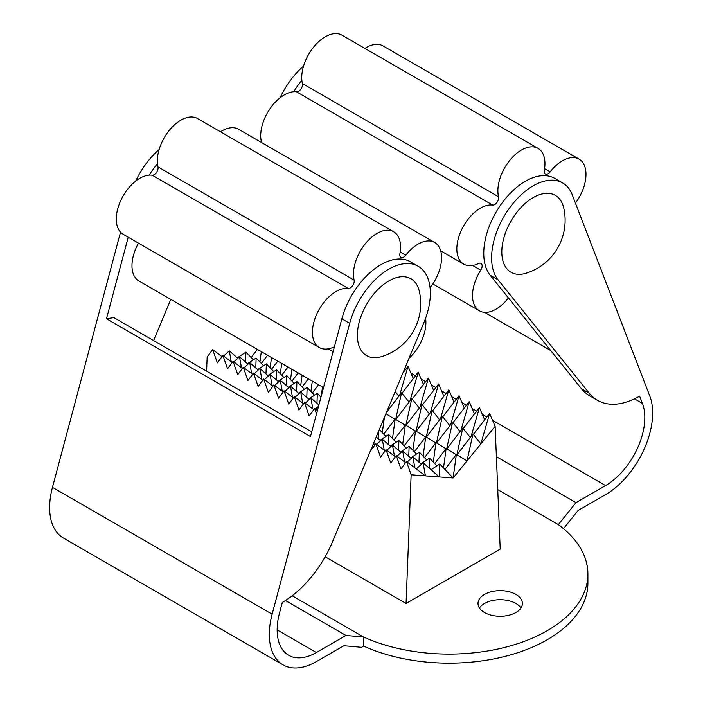 <?xml version="1.0" encoding="UTF-8"?>
<svg xmlns="http://www.w3.org/2000/svg" width="703" height="703" viewBox="0 0 703 703"><rect width="100%" height="100%" fill="white"/><g stroke="black" fill="none" stroke-linecap="round" stroke-linejoin="round"><path stroke-width="1.05" d="M425.596 318.266A33.287 19.218 -60 0 1 409.023 358.31M323.521 387.564L138.86 280.954A33.287 19.218 -60 0 1 138.509 243.141M430.069 287.747A33.287 19.218 -60 0 0 434.691 242.5A33.287 19.218 -60 0 0 405.763 255.233A5.545 3.199 -60 0 1 400.938 257.36A5.545 3.199 -60 0 1 399.902 253.704A33.287 19.218 -60 0 0 393.654 231.762A33.287 19.218 -60 0 0 365.516 243.51A33.287 19.218 -60 0 0 354.119 280.137A5.545 3.199 -60 0 1 352.607 285.726A5.545 3.199 -60 0 1 348.257 288.441A33.287 19.218 -60 0 0 317.484 312.563A33.287 19.218 -60 0 0 319.329 347.537A33.287 19.218 -60 0 0 334.11 346.878A5.545 3.199 -60 0 1 334.408 346.746M319.329 347.537L123.192 234.301A33.287 19.218 -60 0 1 121.347 199.327A33.287 19.218 -60 0 1 152.12 175.196A5.545 3.199 -60 0 0 156.47 172.481A5.545 3.199 -60 0 0 157.982 166.892A33.287 19.218 -60 0 1 169.379 130.266A33.287 19.218 -60 0 1 197.517 118.526L393.654 231.762M220.478 131.786A33.287 19.218 -60 0 1 238.554 129.255L434.691 242.5M501.801 251.955A44.377 25.624 -60 0 1 529.64 199.88A44.377 25.624 -60 0 1 563.762 208.044A55.475 55.475 0 0 1 526.143 273.212A44.377 25.624 -60 0 1 501.801 251.955M508.445 297.949A33.287 19.218 -60 0 1 479.411 310.823A33.287 19.218 -60 0 1 480.755 270.172L472.627 265.479M575.441 203.114A33.287 19.218 -60 0 0 579.096 159.124A33.287 19.218 -60 0 0 550.168 171.866A5.545 3.199 -60 0 1 545.343 173.984A5.545 3.199 -60 0 1 544.307 170.328A33.287 19.218 -60 0 0 538.059 148.386A33.287 19.218 -60 0 0 509.921 160.135A33.287 19.218 -60 0 0 498.524 196.761A5.545 3.199 -60 0 1 497.021 202.35A5.545 3.199 -60 0 1 492.662 205.065A33.287 19.218 -60 0 0 461.889 229.196A33.287 19.218 -60 0 0 463.734 264.161A33.287 19.218 -60 0 0 478.515 263.502A5.545 3.199 -60 0 1 480.984 263.397A5.545 3.199 -60 0 1 480.755 270.172M261.586 142.56A33.287 19.218 -60 0 1 270.031 108.64A33.287 19.218 -60 0 1 296.525 91.821A5.545 3.199 -60 0 0 300.884 89.114A5.545 3.199 -60 0 0 302.387 83.525A33.287 19.218 -60 0 1 313.784 46.899A33.287 19.218 -60 0 1 341.922 35.15L538.059 148.386M364.892 48.41A33.287 19.218 -60 0 1 382.959 45.888L579.096 159.124M325.164 556.758L406.062 603.464L500.211 549.113L495.123 426.299L480.852 443.865L489.613 413.452L495.123 426.299M399.735 395.13L408.021 366.342L413.285 378.618M409.928 401.018L418.223 372.23L423.487 384.506M420.13 406.905L428.426 378.117L433.681 390.393M430.333 412.793L438.619 384.005L443.883 396.281M440.526 418.68L448.822 389.893L454.085 402.169M450.728 424.568L459.015 395.789L464.279 408.056M460.931 430.456L469.217 401.677L474.481 413.944M471.124 436.352L479.42 407.564L484.683 419.84M456.352 454.402L466.994 460.931L472.987 433.927L480.852 443.865L453.136 477.987L456.352 454.402L444.946 469.446M443.505 467.943L446.15 448.514L456.159 454.648M395.675 419.383L401.589 392.705L409.067 402.142M426.273 437.046L432.187 410.367L439.665 419.814M456.871 454.718L462.785 428.039L470.263 437.477M446.669 448.83L452.583 422.151L460.061 431.589M416.071 431.159L421.985 404.48L429.463 413.926M408.021 366.342L402.924 372.942M395.156 391.571L398.865 396.255M418.223 372.23L402.002 393.223M489.613 413.452L473.391 434.436M428.426 378.117L412.195 399.111M438.619 384.005L422.398 404.998M448.822 389.893L432.591 410.886M459.015 395.789L442.793 416.774M436.466 442.934L442.389 416.255L449.858 425.702M469.217 401.677L452.996 422.661M405.868 425.271L411.791 398.592L419.26 408.039M479.42 407.564L463.189 428.549M439.278 476.933L453.136 477.987L439.718 463.998L439.278 476.933L423.083 462.732L425.412 475.878L439.278 476.933M411.141 474.789L425.412 475.878L406.457 461.467L411.141 474.789L406.062 603.464M452.583 422.151L436.589 443.013M442.389 416.255L426.387 437.125M432.187 410.367L416.194 431.238M421.985 404.48L405.991 425.35M411.791 398.592L395.798 419.454M401.589 392.705L386.448 412.459M472.987 433.927L456.985 454.788M370.314 451.141L375.859 443.795L380.543 457.126L386.052 449.683L390.745 463.013L396.255 455.579L400.947 468.901L406.457 461.467M206.603 371.166L207.157 357.019L212.666 349.584L217.359 362.906L222.869 355.472L227.561 368.794L233.071 361.36L237.755 374.681L243.264 367.247L247.957 380.569L253.467 373.135L258.159 386.457L263.669 379.022L268.353 392.344L273.862 384.91L278.555 398.241L284.065 390.806L288.757 404.128L294.267 396.694L298.951 410.016L304.461 402.582L309.153 415.904L314.663 408.469L316.535 413.786M405.569 462.653L396.255 455.579M395.376 456.765L386.052 449.683M385.174 450.878L375.859 443.795M374.971 444.99L373.381 443.786M317.396 410.543L314.663 408.469M313.775 409.664L304.461 402.582M303.582 403.768L294.267 396.694M293.379 397.88L284.065 390.806M295.04 397.283L300.699 392.072L302.642 403.056M431.062 469.727L439.718 463.998M436.932 465.843L429.524 458.11L429.181 468.075M420.86 463.839L429.524 458.11M426.739 459.955L419.322 452.222L418.979 462.187M410.666 457.952L419.322 452.222M411.185 458.409L402.687 450.957L404.638 461.941M416.536 454.068L409.12 446.335L408.777 456.3M400.464 452.064L409.12 446.335M406.334 448.18L398.926 440.447L398.583 450.412M390.27 446.177L398.926 440.447M396.141 442.292L388.724 434.559L388.381 444.524M380.068 440.289L388.724 434.559M385.938 436.405L379.33 429.515M378.416 431.704L378.179 438.637M320.972 397.133L317.325 393.337L316.983 403.302M308.67 399.067L317.325 393.337M309.197 399.524L300.699 392.072M298.995 393.636L290.497 386.184L292.448 397.169M284.847 391.395L290.497 386.184M283.177 391.993L273.862 384.91M272.984 386.105L263.669 379.022M262.781 380.218L253.467 373.135M252.579 374.33L243.264 367.247M242.386 368.442L233.071 361.36M232.183 362.555L222.869 355.472M233.844 361.948L239.503 356.737L241.445 367.731M263.546 365.736L256.138 358.012L255.795 367.968M288.801 387.748L280.295 380.297L282.246 391.281M288.274 387.291L296.93 381.562L296.587 391.527M304.346 389.295L296.93 381.562M294.144 383.407L286.727 375.674L286.393 385.639M278.072 381.404L286.727 375.674M283.95 377.52L276.534 369.787L276.191 379.752M267.878 375.516L276.534 369.787M273.748 371.632L266.332 363.899L265.989 373.864M257.676 369.629L266.332 363.899M258.203 370.086L249.697 362.625L251.648 373.618M268.397 375.973L259.899 368.521L261.85 379.506M278.599 381.861L270.101 374.409L272.043 385.393M298.476 393.179L307.132 387.45L306.789 397.415M314.549 395.183L307.132 387.45M274.645 385.508L280.295 380.297M264.442 379.62L270.101 374.409M254.249 373.732L259.899 368.521M244.046 367.845L249.697 362.625M248.001 364.198L239.503 356.737M247.474 363.741L256.138 358.012M253.352 359.848L245.936 352.124L245.593 362.08M237.28 357.845L245.936 352.124M221.99 356.667L212.666 349.584M223.651 356.061L229.301 350.85L231.252 361.843M237.799 358.31L229.301 350.85M318.881 404.963L310.893 397.96L312.844 408.953M380.587 440.746L376.246 436.932M390.789 446.633L382.291 439.182L384.233 450.166M400.991 452.521L392.494 445.069L394.436 456.054M421.387 464.296L412.889 456.845L414.832 467.829M416.325 468.963L423.083 462.732M407.23 462.056L412.889 456.845M397.037 456.168L402.687 450.957M386.835 450.28L392.494 445.069M376.632 444.393L382.291 439.182M373.785 442.837L374.04 444.278M315.436 409.058L318.556 406.185M305.243 403.171L310.893 397.96M259.917 361.957L261.323 351.658M257.368 349.373L251.164 357.572M270.119 367.845L271.525 357.546M267.571 355.261L261.358 363.46M277.773 361.149L271.56 369.347M280.312 373.732L281.718 363.433M290.515 379.62L291.921 369.321M287.966 367.036L281.762 375.235M433.303 462.056L435.957 442.618L445.966 448.76M300.717 385.508L302.114 375.209M298.169 372.933L291.956 381.123M308.371 378.82L302.158 387.01M310.911 391.395L312.317 381.096M318.564 384.708L312.352 392.898M321.297 395.903L322.519 386.984M385.903 413.759L394.963 419.322M382.309 432.617L384.383 417.415M392.502 438.505L395.156 419.067L383.75 434.12M402.705 444.393L405.359 424.955L393.952 440.008M395.156 419.067L405.165 425.21M412.907 450.28L415.552 430.842L404.146 445.895M423.101 456.168L425.754 436.73L414.348 451.783M435.957 442.618L424.55 457.671M446.15 448.514L434.744 463.558M415.552 430.842L425.561 436.985M462.785 428.039L446.792 448.901M405.359 424.955L415.368 431.097M425.754 436.73L435.763 442.872M520.967 607.998A22.188 12.812 0 0 0 515.897 603.464A22.188 12.812 0 0 0 479.455 607.998M128.227 237.21L106.478 318.775L310.462 436.545L341.86 318.819L349.699 323.345L272.149 614.176A66.574 38.437 120 0 0 283.089 664.889A66.574 38.437 120 0 0 316.376 661.585L343.855 645.723L361.518 647.305L363.618 646.092A138.693 80.072 0 0 0 509.895 655.091A138.693 80.072 0 0 0 587.901 583.086L587.901 574.026A138.693 80.072 0 0 0 558.34 524.614L497.75 489.622M484.516 612.524A22.188 12.812 0 0 0 508.7 615.301A22.188 12.812 0 0 0 522.399 603.464A22.188 12.812 0 0 0 515.897 594.413A22.188 12.812 0 0 0 484.516 594.413A22.188 12.812 0 0 0 478.014 603.464A22.188 12.812 0 0 0 484.516 612.524M587.901 574.026A138.693 80.072 0 0 1 509.895 646.031A138.693 80.072 0 0 1 363.618 637.032L292.193 595.793M349.699 323.345A58.806 33.955 -60 0 1 418.18 266.279A58.806 33.955 -60 0 1 423.891 322.651L332.695 541.38A84.316 48.674 -60 0 1 282.342 602.418L279.513 613.025A55.475 32.03 120 0 0 288.643 655.275A55.475 32.03 120 0 0 316.376 652.525L345.955 635.45L363.618 637.032L363.618 646.092M120.521 232.157L52.47 487.355A66.574 38.437 120 0 0 63.419 538.059L283.089 664.889M345.955 635.45L285.462 600.529M341.86 318.819A58.806 33.955 -60 0 1 410.332 261.753L418.18 266.279M106.478 318.775L113.851 317.615L311.71 431.853M135.679 181.119A58.806 33.955 -60 0 1 159.115 149.537M149.229 175.126A58.806 33.955 -60 0 1 157.463 163.737M170.776 299.381L153.597 340.568M303.52 66.161A58.806 33.955 120 0 0 280.084 97.743M301.877 80.37A58.806 33.955 120 0 0 293.634 91.759M562.585 182.912A58.806 33.955 120 0 0 507.188 211.366A58.806 33.955 120 0 0 498.067 279.82L490.219 275.295A58.806 33.955 120 0 1 499.35 206.84A58.806 33.955 120 0 1 554.737 178.377L562.585 182.912A58.806 33.955 120 0 1 572.26 194.854L649.818 396.132A66.574 38.437 -60 0 1 605.582 494.613L578.112 510.475L563.498 528.656M558.34 524.614L576.003 502.636L496.38 456.66M498.067 279.82L589.272 393.241A84.316 48.674 120 0 0 597.462 400.323A84.316 48.674 120 0 0 639.616 396.149L642.445 403.487A55.475 32.03 -60 0 1 605.582 485.562L576.003 502.636M490.219 275.295L581.425 388.715A84.316 48.674 120 0 0 589.615 395.798L597.462 400.323M357.396 335.331A44.377 25.624 -60 0 1 385.235 283.247A44.377 25.624 -60 0 1 419.357 291.42A55.475 55.475 0 0 1 381.729 356.588A44.377 25.624 -60 0 1 357.396 335.331M333.099 351.667L328.213 348.846M348.257 288.441L152.12 175.196M354.119 280.137L157.982 166.892M405.763 255.233L400.174 252.017M492.662 205.065L296.525 91.821M498.524 196.761L302.387 83.525M550.168 171.866L544.588 168.641M52.47 487.355L272.149 614.176M316.376 652.525L277.149 629.879M642.445 403.487L634.457 398.873M550.721 350.533L484.587 312.352M605.582 485.562L492.557 420.306M486.863 417.011L482.355 414.41M476.66 411.123L472.152 408.522M466.467 405.236L461.959 402.634M456.265 399.348L451.757 396.747M446.062 393.46L441.554 390.859M435.869 387.573L431.361 384.972M425.666 381.685L421.159 379.084M415.464 375.797L410.965 373.196M405.271 369.91L404.401 369.409M589.272 393.241L581.425 388.715M479.411 310.823L432.837 283.933M463.734 264.161L440.702 250.866"/></g></svg>
